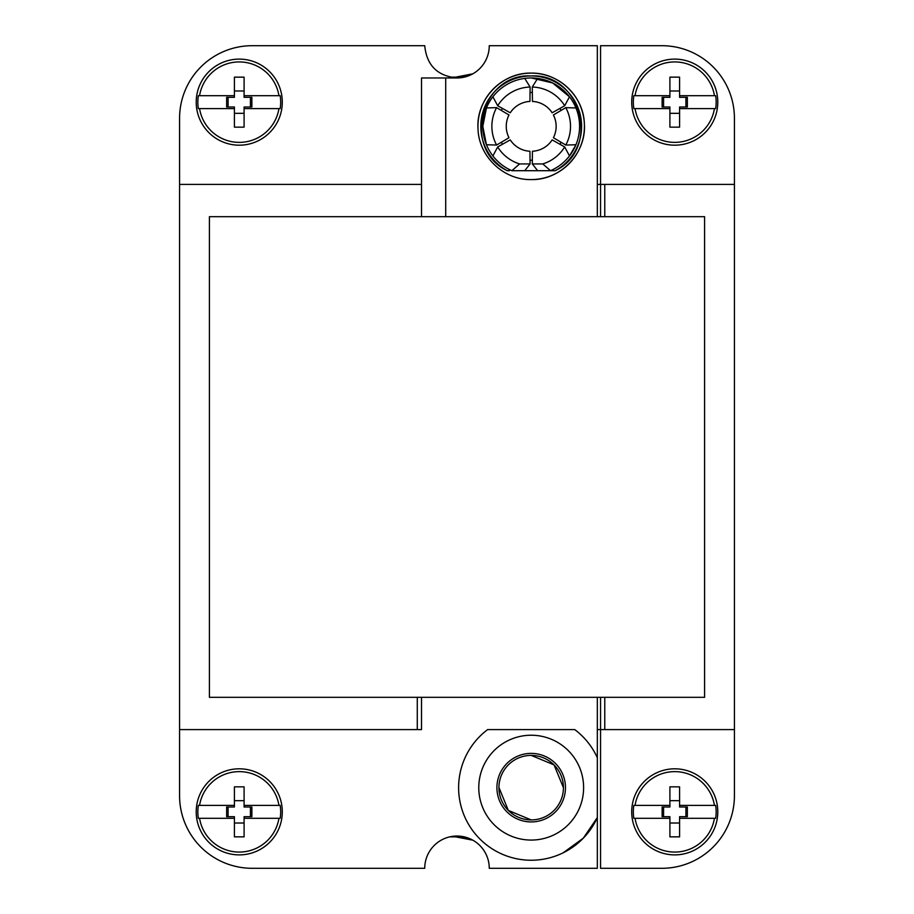 <?xml version="1.0" encoding="UTF-8"?>
<svg xmlns="http://www.w3.org/2000/svg" width="914" height="914" viewBox="0 0 914 914"><rect width="100%" height="100%" fill="white"/><g stroke="black" fill="none" stroke-linecap="round" stroke-linejoin="round"><path stroke-width="1.37" d="M198.349 818.304L234.418 818.304L234.418 836.847L244.095 836.847L244.095 818.304L278.953 818.304A40.216 40.216 0 0 1 199.56 818.304L198.349 818.304A41.416 41.416 0 0 1 198.349 805.394L199.56 805.394A40.216 40.216 0 0 1 278.953 805.394L280.164 805.394A41.416 41.416 0 0 1 280.164 818.304L278.953 818.304L280.164 818.304M282.289 811.849A43.038 43.038 0 0 1 239.251 854.887A43.038 43.038 0 0 1 196.213 811.849A43.038 43.038 0 0 1 239.251 768.811A43.038 43.038 0 0 1 282.289 811.849M234.418 818.304L234.418 816.682L226.638 816.682L226.638 807.005L234.418 807.005L234.418 805.394L198.349 805.394M280.164 805.394L244.095 805.394L244.095 786.851L234.418 786.851L234.418 805.394M244.095 818.304L244.095 816.682L251.864 816.682L251.864 807.005L244.095 807.005L244.095 805.394M228.089 816.682L228.089 807.005M250.425 807.005L250.425 816.682M244.095 823.011L234.418 823.011M234.418 800.675L244.095 800.675M597.322 184.411L600.555 184.411L600.555 45.7L661.839 45.7A72.583 72.583 0 0 1 734.422 118.283L734.422 795.717A72.583 72.583 0 0 1 661.839 868.3L600.555 868.3L600.555 697.325L597.322 697.325L597.322 868.3L489.264 868.3A32.264 32.264 0 0 0 457 836.036L472.835 840.195L455.618 836.847L449.837 836.847L457 836.036A32.264 32.264 0 0 0 424.736 868.3L252.161 868.3A72.583 72.583 0 0 1 179.578 795.717L179.578 184.411L421.514 184.411M597.322 729.589L604.771 729.589L604.771 697.325L600.555 697.325M631.711 811.849A43.038 43.038 0 0 1 674.749 768.811A43.038 43.038 0 0 1 717.787 811.849A43.038 43.038 0 0 1 674.749 854.887A43.038 43.038 0 0 1 631.711 811.849M604.771 697.325L704.591 697.325L704.591 216.675L604.771 216.675L604.771 184.411L600.555 184.411L600.555 216.675L209.409 216.675L209.409 697.325L417.287 697.325L417.287 729.589L179.578 729.589M417.287 729.589L421.514 729.589L421.514 697.325L417.287 697.325M421.514 697.325L597.322 697.325M631.711 102.151A43.038 43.038 0 0 1 674.749 59.113A43.038 43.038 0 0 1 717.787 102.151A43.038 43.038 0 0 1 674.749 145.189A43.038 43.038 0 0 1 631.711 102.151M604.771 184.411L734.422 184.411M734.422 729.589L604.771 729.589M600.555 216.675L604.771 216.675M633.836 818.304L669.905 818.304L669.905 836.847L679.582 836.847L679.582 818.304L714.44 818.304A40.216 40.216 0 0 1 635.047 818.304L633.836 818.304A41.416 41.416 0 0 1 633.836 805.394L635.047 805.394A40.216 40.216 0 0 1 714.44 805.394L715.651 805.394A41.416 41.416 0 0 1 715.651 818.304L714.44 818.304L715.651 818.304M669.905 818.304L669.905 816.682L662.136 816.682L662.136 807.005L669.905 807.005L669.905 805.394L633.836 805.394M715.651 805.394L679.582 805.394L679.582 786.851L669.905 786.851L669.905 805.394M679.582 818.304L679.582 816.682L687.362 816.682L687.362 807.005L679.582 807.005L679.582 805.394M663.575 816.682L663.575 807.005M685.911 807.005L685.911 816.682M679.582 823.011L669.905 823.011M669.905 800.675L679.582 800.675M633.836 108.606L669.905 108.606L669.905 127.149L679.582 127.149L679.582 108.606L714.44 108.606A40.216 40.216 0 0 1 635.047 108.606L633.836 108.606A41.416 41.416 0 0 1 633.836 95.696L635.047 95.696A40.216 40.216 0 0 1 714.44 95.696L715.651 95.696A41.416 41.416 0 0 1 715.651 108.606L714.44 108.606L715.651 108.606M669.905 108.606L669.905 106.995L662.136 106.995L662.136 97.318L669.905 97.318L669.905 95.696L633.836 95.696M715.651 95.696L679.582 95.696L679.582 77.153L669.905 77.153L669.905 95.696M679.582 108.606L679.582 106.995L687.362 106.995L687.362 97.318L679.582 97.318L679.582 95.696M663.575 106.995L663.575 97.318M685.911 97.318L685.911 106.995M679.582 113.325L669.905 113.325M669.905 90.989L679.582 90.989M179.578 184.411L179.578 118.283A72.583 72.583 0 0 1 252.161 45.7L424.736 45.7C426.655 65.294 437.406 76.045 457 77.964L472.835 73.805L455.618 77.153L449.837 77.153L457 77.964L421.514 77.964L421.514 216.675M555.278 170.621A50.407 50.407 0 0 1 555.141 170.701L550.536 170.701A48.385 48.385 0 0 0 569.502 155.917L575.957 144.743A48.385 48.385 0 0 0 569.502 96.781L552.604 82.957L531.365 77.964M537.649 170.701L550.536 170.701L542.779 163.926L532.302 163.949L537.649 170.701L524.739 170.701L530.086 163.949L519.609 163.926L511.851 170.701L524.739 170.701M509.395 170.701L507.259 170.701A50.407 50.407 0 0 1 531.194 75.942A50.407 50.407 0 0 1 555.358 170.587M505.568 85.299L504.951 85.688M537.649 78.387L532.279 87.036A39.325 39.325 0 0 1 564.692 105.75L569.502 96.781A48.385 48.385 0 0 0 486.442 107.955L482.809 126.349L486.442 144.743A48.385 48.385 0 0 0 511.851 170.701M486.442 107.955A48.385 48.385 0 0 0 486.442 144.743L496.61 145.052A39.325 39.325 0 0 1 496.61 107.635L486.442 107.955M542.779 163.926A39.325 39.325 0 0 0 564.692 146.948L569.502 155.917A48.385 48.385 0 0 0 575.957 144.743L565.777 145.052A39.325 39.325 0 0 0 565.777 107.635L553.404 114.981A24.941 24.941 0 0 1 553.404 137.717L565.777 145.052M530.04 160.201L532.348 160.201M519.609 163.926A39.325 39.325 0 0 1 497.696 146.948L492.886 155.917M502.46 144.263L501.306 142.276L502.46 144.275M502.46 108.423L501.306 110.423L502.46 108.423M492.886 96.781L497.696 105.75A39.325 39.325 0 0 1 530.109 87.036L524.739 78.387M531.194 92.474A33.875 33.875 0 0 1 532.348 92.497L530.04 92.497M561.093 110.423L559.939 108.423M575.957 107.955L565.777 107.635M559.939 144.275L561.093 142.276M564.692 146.948L552.147 139.888A24.941 24.941 0 0 1 532.451 151.256L532.302 163.949M530.086 163.949L529.937 151.256A24.941 24.941 0 0 1 510.252 139.888L497.696 146.948M496.61 145.052L508.995 137.717A24.941 24.941 0 0 1 508.995 114.981L496.61 107.635M497.696 105.75L510.252 112.799A24.941 24.941 0 0 1 529.937 101.431L530.109 87.036M532.279 87.036L532.451 101.431A24.941 24.941 0 0 1 552.147 112.799L564.692 105.75M546.663 815.962A32.264 32.264 0 0 1 499.935 795.637A32.264 32.264 0 0 1 531.194 755.398A32.264 32.264 0 0 1 546.663 815.962A32.264 32.264 0 0 1 499.935 795.637A32.264 32.264 0 0 1 531.194 755.398A32.264 32.264 0 0 1 546.663 815.962A32.264 32.264 0 0 1 531.194 819.915L508.333 810.421L498.941 787.514M198.349 108.606L234.418 108.606L234.418 127.149L244.095 127.149L244.095 108.606L278.953 108.606A40.216 40.216 0 0 1 199.56 108.606L198.349 108.606A41.416 41.416 0 0 1 198.349 95.696L199.56 95.696A40.216 40.216 0 0 1 278.953 95.696L280.164 95.696A41.416 41.416 0 0 1 280.164 108.606L278.953 108.606L280.164 108.606M282.289 102.151A43.038 43.038 0 0 1 239.251 145.189A43.038 43.038 0 0 1 196.213 102.151A43.038 43.038 0 0 1 239.251 59.113A43.038 43.038 0 0 1 282.289 102.151M234.418 108.606L234.418 106.995L226.638 106.995L226.638 97.318L234.418 97.318L234.418 95.696L198.349 95.696M280.164 95.696L244.095 95.696L244.095 77.153L234.418 77.153L234.418 95.696M244.095 108.606L244.095 106.995L251.864 106.995L251.864 97.318L244.095 97.318L244.095 95.696M228.089 106.995L228.089 97.318M250.425 97.318L250.425 106.995M244.095 113.325L234.418 113.325M234.418 90.989L244.095 90.989M531.194 821.926A34.275 34.275 0 0 0 565.469 787.651A34.275 34.275 0 0 0 531.194 753.376A34.275 34.275 0 0 0 496.919 787.651A34.275 34.275 0 0 0 531.194 821.926M531.194 840.069A52.418 52.418 0 0 1 478.776 787.651A52.418 52.418 0 0 1 531.194 735.233A52.418 52.418 0 0 1 583.612 787.651A52.418 52.418 0 0 1 531.194 840.069M563.127 852.831L583.292 838.184L597.322 817.573A72.583 72.583 0 0 1 462.335 810.604A72.583 72.583 0 0 1 487.642 729.589L574.746 729.589A72.583 72.583 0 0 1 597.322 757.74M458.611 786.965L458.611 787.822M465.854 819.252L466.357 820.281M486.774 845.05L487.71 845.77M517.027 858.84L517.712 858.977M597.322 216.675L597.322 45.7L489.264 45.7A32.264 32.264 0 0 1 457 77.964M552.993 170.701L555.141 170.701C600.898 149.313 581.624 73.029 531.194 75.942C480.764 73.029 461.49 149.313 507.259 170.701M445.712 216.675L445.712 77.964M531.194 179.578C560.568 180.389 586.559 153.129 584.366 123.836C583.726 96.301 558.717 72.457 531.194 73.12C501.832 72.309 475.828 99.569 478.022 128.863C478.673 156.385 503.671 180.229 531.194 179.578A53.229 53.229 0 0 0 584.423 126.349A53.229 53.229 0 0 0 531.194 73.12A53.229 53.229 0 0 0 478.045 129.274M486.648 155.471A53.229 53.229 0 0 0 487.093 156.145M563.458 787.788L554.055 764.892L531.194 755.398A32.264 32.264 0 0 0 515.725 759.34"/></g></svg>
